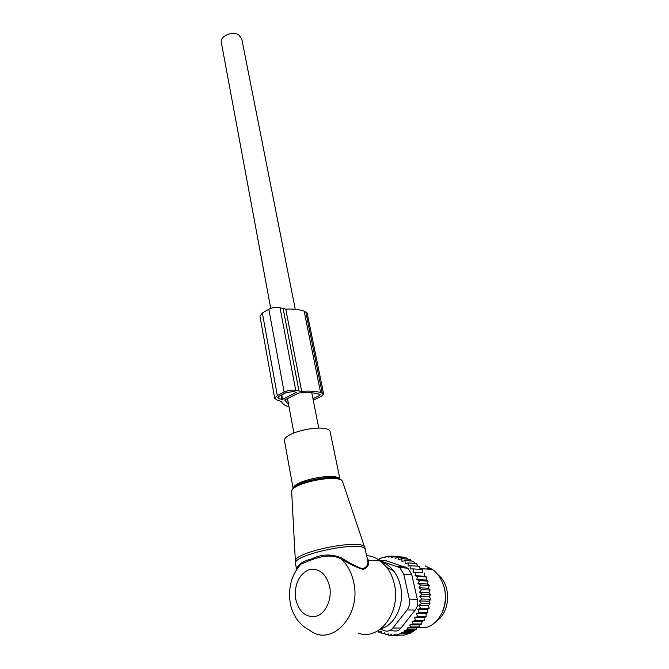 <?xml version="1.0" encoding="UTF-8"?>
<svg xmlns="http://www.w3.org/2000/svg" width="669" height="669" viewBox="0 0 669 669"><rect width="100%" height="100%" fill="white"/><g stroke="black" fill="none" stroke-linecap="round" stroke-linejoin="round"><path stroke-width="1" d="M284.618 441.456L284.526 440.971C282.427 432.291 326.054 422.992 330.043 431.288L339.994 479.305M380.862 628.76C395.212 625.139 404.845 604.166 400.455 585.944C399.159 580.19 396.901 575.206 393.681 570.975C390.261 566.584 386.264 563.574 381.681 561.943M358.534 633.217C379.49 641.053 401.283 611.876 394.35 584.321C392.879 577.74 390.32 572.028 386.657 567.203L380.577 561.048C376.254 557.779 371.638 555.981 366.712 555.646M296.509 569.771C296.911 567.295 298.399 565.422 300.966 564.134C308.994 561.032 326.79 551.356 340.964 558.849C349.578 564.084 357.012 567.605 363.267 569.419C367.917 567.421 369.589 564.327 368.293 560.137L367.172 557.887M296.852 568.416C298.039 564.285 303.132 561.065 312.122 558.766C321.337 554.124 331.063 553.807 341.299 557.812C349.561 563.106 356.694 566.777 362.69 568.834C367.206 567.053 368.803 563.925 367.498 559.443L365.023 548.789C360.374 540.493 293.014 554.618 295.464 563.365L295.338 561.885M296.802 569.327C298.157 565.589 299.545 563.858 300.966 564.134C291.784 574.286 288.163 586.964 290.112 602.15C291.408 611.558 297.069 623.784 309.463 630.081C331.03 647.868 361.645 615.906 353.709 582.415C351.568 572.363 347.32 564.511 340.964 558.849L341.299 557.812M221.397 42.741L221.314 42.306C219.959 36.034 232.62 30.699 238.85 34.964L241.768 38.986L295.263 309.304M436.932 620.615C449.158 612.645 451.291 589.548 441.08 577.623L436.807 573.433M414.529 617.546L424.096 617.604L426.22 616.743L417.607 616.684L414.529 617.546L415.541 620.531L424.171 620.539L424.096 617.604M425.994 613.573L427.901 612.645L427.382 609.618L417.849 609.467L419.304 612.545L416.436 613.473L425.994 613.573L426.22 616.743M413.601 568.943L422.122 569.52L422.448 572.748L412.982 572.154L413.601 568.943L410.657 568.934L410.983 565.723L408.073 566.091L408.107 562.913L405.255 563.649L405.004 560.555L402.019 561.467L401.726 558.665L410.281 559.351L411.243 561.04M405.004 560.555L413.542 561.216L414.554 563.398M408.107 562.913L416.636 563.549L417.489 566.191M410.983 565.723L419.505 566.334L420.132 569.386M422.448 572.748L412.982 572.154M424.439 573.074L424.472 576.252L426.421 576.954L417.908 576.461L415.006 575.691L415.917 572.539M420.759 585.066L429.281 585.467L428.478 588.218L419.003 587.8L420.759 585.066L418.033 583.569L419.53 580.65L416.695 579.521L426.161 580.031L426.421 576.954M426.161 580.031L428.043 581.102L419.53 580.65M418.033 583.569L427.508 584.037L428.043 581.102M427.508 584.037L429.281 585.467M428.478 588.218L430.108 589.983L421.579 589.632L419.003 587.8M427.382 609.618L429.18 608.322L428.403 605.47L430.05 603.831L429.021 601.197L430.15 600.143L430.251 598.161L429.239 596.857L419.747 596.547L421.98 594.289L419.572 592.149L429.055 592.508L430.108 589.983M429.055 592.508L430.518 594.599L421.98 594.289M429.239 596.857L430.518 594.599M407.722 629.571L416.402 629.479L413.835 630.449L404.377 630.558L407.722 629.571L407.145 627.99L410.549 626.995L409.813 624.938L413.174 623.976L412.288 621.451L421.855 621.459L424.171 620.539M421.855 621.459L421.821 623.951L413.174 623.976M409.813 624.938L419.354 624.905L421.821 623.951M419.354 624.905L419.212 626.937L410.549 626.995M407.145 627.99L416.653 627.915L419.212 626.937M416.653 627.915L416.402 629.479M400.288 556.859L391.616 556.039L391.716 557.511L394.986 556.424L403.558 557.126L404.009 557.754M401.726 558.665L398.582 559.66L398.373 557.294L395.136 558.339L394.986 556.424M407.739 559.142L406.936 557.988L398.373 557.294M415.006 575.691L424.472 576.252M413.835 630.449L413.484 631.536L410.674 632.506L410.457 633.15L404.201 635.073L395.454 635.224L401.735 633.275L410.457 633.15M402.002 635.107L392.168 635.55L395.212 634.58L395.454 635.224M379.189 559.409L379.156 558.816L382.133 557.72L386.582 556.742M385.177 556.625L385.21 557.218L388.346 556.123L390.796 556.324M388.346 556.123L388.413 557.135L391.616 556.039M404.377 630.558L404.778 631.645L413.484 631.536M410.674 632.506L401.5 632.631L401.735 633.275M392.168 635.55L391.775 634.463L388.831 635.425L392.109 635.374M379.624 560.346L386.473 560.865L407.931 568.19L399.794 567.63L403.742 574.144L411.753 574.621L417.331 599.299C418.342 603.421 417.623 607.009 415.173 610.061L400.99 627.999C398.816 630.792 396.023 631.661 392.636 630.608L389.5 630.641M399.794 567.63L380.368 560.898M380.352 629.144L384.424 630.7C387.619 631.77 390.42 630.892 392.82 628.057L407.095 609.944C409.361 606.85 410.089 603.229 409.286 599.064L403.742 574.144M426.83 568.065L430.033 569.286M442.836 583.527L443.815 586.161C446.399 594.574 446.106 602.761 442.945 610.73M400.974 602.058L401.116 601.055M417.163 627.756L425.317 627.581C440.21 624.754 449.652 602.844 443.472 585.316C441.172 578.484 437.493 573.191 432.45 569.444L425.225 565.89M386.473 560.865L383.513 560.639M411.753 574.621L407.931 568.19M401.5 632.631L404.778 631.645M378.211 630.591L378.713 632.121L381.472 632.08M388.831 635.425L388.271 633.869L385.419 634.822L384.708 632.799L382.032 633.719L381.188 631.243L378.713 632.121M382.032 633.719L385.018 633.677M385.419 634.822L388.597 634.772M412.288 621.451L415.541 620.531M419.304 612.545L427.901 612.645M417.849 609.467L420.609 608.171L429.18 608.322M420.609 608.171L418.878 605.269L428.403 605.47M418.878 605.269L421.495 603.63L430.05 603.831M421.495 603.63L419.513 600.946L429.021 601.197M419.513 600.946L421.955 598.981L430.501 599.232M419.747 596.547L421.955 598.981M419.572 592.149L421.579 589.632M416.695 579.521L417.908 576.461M416.436 613.473L417.607 616.684M259.973 316.286L262.365 312.975L268.829 309.254C272.668 307.339 276.397 306.845 280.01 307.757L285.772 309.128C293.072 308.777 299.194 309.446 304.136 311.127L320.576 392.46L323.645 393.991L321.546 396.165L313.268 400.254M304.136 311.127L307.171 313.008L323.62 393.874M288.573 404.402L284.751 399.995L298.583 393.038C306.335 392.251 312.774 392.502 317.909 393.79L320.142 394.677L319.272 395.58L312.958 398.699M289.041 406.911C284.935 405.673 282.41 403.892 281.465 401.551L276.891 399.945L274.716 398.314L277.326 395.546L284.124 392.084C288.163 390.286 292.035 389.718 295.748 390.387L301.66 391.382C309.22 390.813 315.534 391.173 320.576 392.46M282.594 399.376L296.325 392.343L293.457 391.549L286.207 392.603L279.408 396.065L277.769 397.796L279.124 398.808L282.594 399.376L281.766 394.869M342.737 482.081L364.488 546.832C360.148 538.821 296.15 551.632 295.338 560.689L291.642 491.314C292.228 481.605 337.887 472.582 342.285 481.12L342.336 481.245C338.514 473.711 292.202 482.893 291.642 491.314L291.709 492.601M292.504 489.716C293.49 482.316 332.434 473.727 339.927 479.28M293.214 488.445C293.147 480.676 336.097 472.013 339.735 479.046M295.556 563.867L296.551 569.536M329.683 586.629C325.887 573.074 318.762 567.513 308.317 569.946C298.508 575.114 294.276 584.739 295.623 598.805C299.026 612.294 306.042 618.064 316.663 616.107C325.937 613.088 332.133 599.098 329.683 586.629M365.441 549.508L364.931 547.652M397.495 566.426L405.514 566.978M409.286 599.064L417.331 599.299M392.82 628.057L400.99 627.999M407.095 609.944L415.173 610.061M322.215 392.895L305.741 311.687M318.971 394.066L319.272 395.58M262.365 312.975L277.326 395.546M268.829 309.254L284.124 392.084M280.01 307.757L295.748 390.387M283.204 308.852L299.01 391.223M285.772 309.128L301.66 391.382M281.089 395.203L281.875 399.477M278.697 396.483L279.124 398.808M339.442 479.021C335.077 473.635 293.959 482.265 293.357 488.27M293.122 488.562L284.526 440.971M393.681 570.975L386.657 567.203M380.577 561.048L368.293 560.137L367.532 559.577M293.875 432.918L287.469 398.448M270.736 308.367L221.314 42.306M318.77 428.051L311.787 392.795M443.815 586.161L443.472 585.316M420.124 568.6L432.45 569.444M259.932 316.052L274.716 398.314"/></g></svg>
